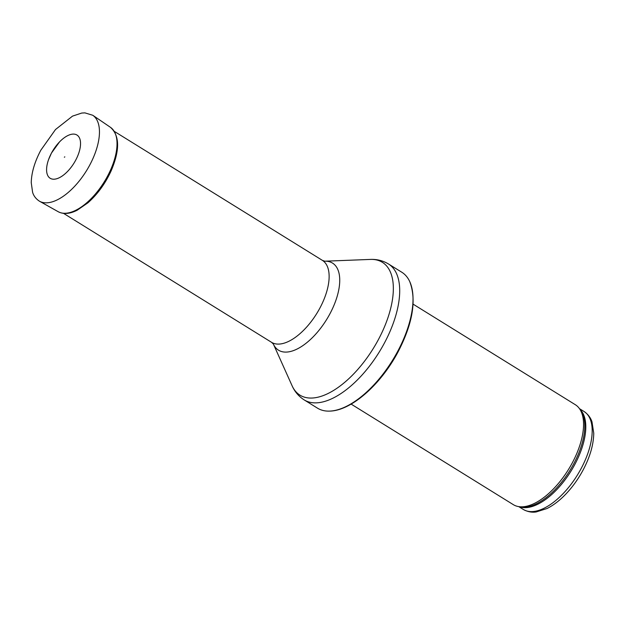<?xml version="1.0" encoding="UTF-8"?>
<svg xmlns="http://www.w3.org/2000/svg" width="625" height="625" viewBox="0 0 625 625"><rect width="100%" height="100%" fill="white"/><g stroke="black" fill="none" stroke-linecap="round" stroke-linejoin="round"><path stroke-width="0.94" d="M413.094 304.141L575.289 404.688A58.805 28.367 121.8 0 1 579.492 408.695A58.805 28.367 121.8 0 1 572.211 463.031A58.805 28.367 121.8 0 1 518.781 506.625A58.805 28.367 121.8 0 1 513.32 504.648L351.125 404.102M397.586 351.562A79.977 38.578 121.8 0 1 329.484 411.117A79.977 38.578 121.8 0 1 317.492 408.156L304.18 399.906A79.977 38.578 121.8 0 0 384.273 343.305A79.977 38.578 121.8 0 0 388.453 263.961L401.766 272.211A79.977 38.578 121.8 0 1 409.758 281.633A79.977 38.578 121.8 0 1 397.586 351.562M64.352 157.211L64.828 156.875L64.352 157.211M51.492 153.031A25.438 12.273 -58.2 0 0 50.438 155.117A25.438 12.273 -58.2 0 0 48.57 159.586A25.438 12.273 -58.2 0 0 59.438 177.664A25.438 12.273 -58.2 0 0 80.547 143.609A25.438 12.273 -58.2 0 0 59.523 141.914A25.438 12.273 -58.2 0 0 51.492 153.031M581.062 468.695A57.625 27.797 121.8 0 1 523.352 509.477C529.844 513.031 534.844 512.117 536.125 511.969L547.047 508.508C553.391 505.328 559.625 500.555 565.734 494.187C572.391 487.195 578.141 479.219 582.977 470.25C590.008 456.992 593.594 444.633 593.75 433.172L591.992 421.852C591.547 420.633 590.148 415.75 584.078 411.516A57.625 27.797 121.8 0 1 581.062 468.695M579.883 409.25A57.625 27.797 121.8 0 1 574.68 464.734A57.625 27.797 121.8 0 1 519.453 506.734M579.492 408.695L580.781 410.523A57.914 27.938 121.8 0 1 573.617 464.031A57.914 27.938 121.8 0 1 520.992 506.969L518.781 506.625M324.695 261.203L324.734 261.203A51.242 24.719 121.8 0 1 329.852 313.938A51.242 24.719 121.8 0 1 273.367 344.055L271.539 342.312A48.219 23.258 121.8 0 0 319.828 308.188A48.219 23.258 121.8 0 0 322.352 260.344L324.734 261.203L370.398 259.422A78.164 37.703 121.8 0 1 378.258 339.859A78.164 37.703 121.8 0 1 292.086 385.75C294.711 391.703 298.742 396.414 304.18 399.906M92.766 115.266A50.57 24.391 121.8 0 1 86.43 170.82A50.57 24.391 121.8 0 1 39.492 201.219C34.047 197.695 32.914 193.211 32.602 192.32L31.25 182.711C31.453 172.75 34.648 161.914 40.828 150.203L55.508 129.523L72.531 116.117L81.742 113.055L84.875 112.867L92.766 115.266L110.469 127.336A49.641 23.945 121.8 0 1 104.242 181.867A49.641 23.945 121.8 0 1 58.172 211.695L39.492 201.219M584.078 411.516L579.461 408.656M523.352 509.477L518.734 506.617M329.484 411.117C351.289 410.859 380.758 384.562 397.984 352.031C412.781 323.484 416.703 300.016 409.758 281.633M370.398 259.422C376.891 259.125 382.914 260.641 388.453 263.961M273.352 344.023L292.086 385.75M322.352 260.344L114.125 131.266M271.539 342.312L63.313 213.227M110.469 127.336C119.734 135.602 119.961 150.102 111.148 170.844C105.258 183.656 97.5 194.328 87.867 202.859L77.188 210.219C69.82 213.969 63.484 214.461 58.172 211.695M59.523 141.914L51.492 153.023L48.57 159.586M64.789 156.859C64.32 157.711 64.32 157.711 64.789 156.859"/></g></svg>
